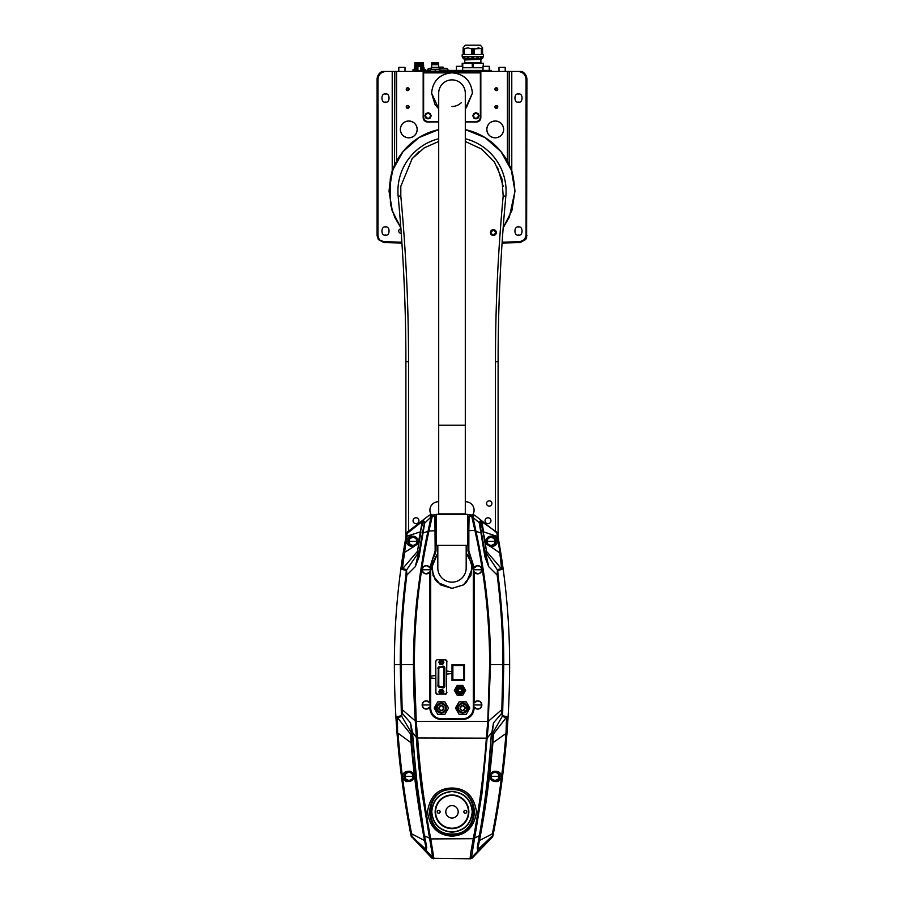 <?xml version="1.0" encoding="UTF-8"?>
<svg xmlns="http://www.w3.org/2000/svg" width="904" height="904" viewBox="0 0 904 904"><rect width="100%" height="100%" fill="white"/><g stroke="black" fill="none" stroke-linecap="round" stroke-linejoin="round"><path stroke-width="1.36" d="M385.918 71.461C381.07 71.936 378.414 74.591 377.94 79.439L377.94 235.503L379.013 238.984L378.301 239.481L383.985 241.707L383.985 242.588L378.301 239.481L377.081 235.503L377.081 79.439C377.16 75.891 378.832 73.235 382.076 71.461L521.924 71.461C525.167 73.235 526.84 75.891 526.919 79.439L526.614 237.582L525.699 239.481L520.015 242.588L502.082 243.063M439.141 68.354L446.237 68.354A1.774 1.774 63.5 0 1 448.011 70.128L440.033 70.128M431.163 68.354L429.389 68.354A1.774 1.774 -116.5 0 0 427.615 70.128L427.615 71.461M478.51 58.037L476.928 58.059L478.465 58.059L476.928 58.059L478.465 58.059L476.928 58.059L476.928 56.726M467.956 58.059L468.747 58.059L467.21 58.059L468.747 58.059L467.21 58.059L468.735 58.059L468.747 56.726M467.198 58.059L468.543 57.811L468.34 56.726M466.407 45.2L469.063 45.2L465.3 45.2L463.085 47.855M518.5 102.05C513.766 103.463 513.766 92.649 518.5 94.061C523.235 92.649 523.235 103.463 518.5 102.05M518.5 235.04C513.766 236.464 513.766 225.65 518.5 227.062C523.235 225.65 523.235 236.464 518.5 235.04M385.499 235.04C380.765 236.464 380.765 225.65 385.499 227.062C390.234 225.65 390.234 236.464 385.499 235.04M385.499 102.05C380.765 103.463 380.765 92.649 385.499 94.061C390.234 92.649 390.234 103.463 385.499 102.05M406.235 89.191L407.67 90.626A1.435 1.435 0 0 1 406.235 89.191A1.435 1.435 0 0 1 407.67 87.756L406.337 88.637M406.235 106.921L407.67 108.356A1.435 1.435 0 0 1 406.235 106.921A1.435 1.435 0 0 1 407.67 105.485L406.337 106.367M495.008 88.637L496.33 90.626A1.435 1.435 0 0 1 494.895 89.191A1.435 1.435 0 0 1 496.33 87.756L494.996 89.722M495.008 106.367L496.33 108.356A1.435 1.435 0 0 1 494.895 106.921A1.435 1.435 0 0 1 496.33 105.485L494.996 107.452M408.777 121A8.418 8.418 0 0 1 417.196 129.419A8.418 8.418 0 0 1 408.777 137.837A8.418 8.418 0 0 1 400.348 129.419A8.418 8.418 0 0 1 408.777 121C413.885 121.498 416.699 124.3 417.196 129.419C416.699 134.538 413.885 137.34 408.777 137.837C403.659 137.34 400.845 134.538 400.348 129.419C400.845 124.3 403.659 121.498 408.777 121M495.222 121A8.418 8.418 0 0 1 503.652 129.419A8.418 8.418 0 0 1 495.222 137.837A8.418 8.418 0 0 1 486.804 129.419A8.418 8.418 0 0 1 495.222 121C500.341 121.498 503.155 124.3 503.652 129.419C503.155 134.538 500.341 137.34 495.222 137.837C490.115 137.34 487.301 134.538 486.804 129.419C487.301 124.3 490.115 121.498 495.222 121M440.033 71.461L430.281 71.461M448.011 71.461L448.011 70.128M405.003 71.461L405.003 67.382L398.8 67.382L398.8 71.461M505.2 71.461L505.2 67.382L498.997 67.382L498.997 71.461M492.68 235.096L490.714 232.531L490.906 233.514M491.041 233.797L491.493 234.418M490.714 232.52L493.381 229.876L496.036 232.531L493.381 235.198M492.115 230.192L491.493 230.656M434.96 104.378L431.603 93.18C432.632 81.733 438.802 74.964 450.102 72.874L453.898 72.874C465.198 74.964 471.368 81.733 472.396 93.18L465.3 108.638L466.419 107.599M437.638 107.655L438.7 108.638L431.603 93.18C432.813 80.795 439.615 73.992 452 72.783C464.385 73.992 471.187 80.795 472.396 93.18L466.475 107.553M483.47 66.32L483.47 63.303L482.905 67.732L473.402 67.732L473.402 63.303L472.261 63.303L472.261 67.732L462.769 67.732L462.769 63.303L462.193 63.303L462.193 66.32M462.645 70.388L462.645 66.32L456.43 66.32L456.43 70.388M489.245 70.388L489.245 66.32L483.03 66.32L483.03 70.388M414.8 66.32L414.314 67.789L415.727 67.789M489.685 70.388L489.245 66.32M425.863 117.983L424.959 115.791L425.852 113.61L428.055 112.684L430.236 113.588M430.259 113.599L431.163 115.791L428.055 118.887L425.874 117.995M428.055 112.684L431.163 115.791L430.27 117.972L428.055 118.887L424.959 115.791L428.055 112.684M478.137 113.599L479.041 115.791L475.945 118.887L473.764 117.995L472.837 115.791L473.73 113.61L475.945 112.684L478.126 113.588M475.945 112.684L479.041 115.791L478.148 117.972L475.945 118.887L472.837 115.791L475.945 112.684M424.066 69.687L424.066 67.789L422.665 67.789M414.314 69.687L414.314 67.789M439.141 69.687L439.141 67.789L431.163 67.789L439.141 67.789M431.163 69.687L431.163 67.789M443.129 68.354L443.129 67.111L438.655 67.111M423.66 67.382L422.665 67.382M423.58 67.382L423.58 64.715L414.8 64.715L414.8 67.382M431.649 67.382L438.655 67.382L438.655 64.715L431.649 64.715L431.649 67.382M480.77 59.257L464.769 59.958L464.769 62.862L480.905 62.862L480.905 59.291L477.052 59.506M479.007 59.144L479.99 59.189L479.007 59.144M422.213 64.715L422.213 63.924L423.49 63.924L414.891 63.924L414.891 62.591L423.49 62.591L423.49 63.924M416.179 64.715L416.179 63.924M437.276 64.715L437.276 63.924M433.027 64.715L433.027 63.924M480.725 59.155L480.047 59.099M481.391 58.5L468.362 59.506M481.03 56.726L481.888 56.726L480.815 58.059L481.708 58.059L480.804 58.059L481.696 58.059L480.804 58.059L480.804 56.726M464.871 56.726L464.871 58.059L463.763 57.811L463.888 56.726M481.47 58.523L464.102 59.641M481.572 58.624L477.052 59.427M482.657 58.037L482.928 56.726L482.589 58.5L463.085 58.5L462.746 56.726L462.803 57.811M482.566 58.059L482.544 56.726L483.47 56.726L462.193 56.726L462.193 54.511L483.47 54.511L483.47 56.726M473.47 56.726L473.719 58.059L471.944 58.059L473.719 58.059M472.837 56.726L471.944 58.037L471.944 56.726L471.944 58.059M463.119 56.726L462.837 57.811M438.564 63.924L431.739 63.924L431.739 62.591L438.564 62.591L438.564 63.924L437.931 63.924M476.6 45.2L478.691 45.2M469.063 45.2L480.374 45.2L479.267 45.2L480.374 45.2L482.589 47.855L482.182 48.692M479.097 48.014L478.013 47.867L479.097 48.014M464.306 54.511L464.306 48.872L464.351 54.511M482.239 48.872L482.239 54.511L481.685 48.454L474.103 48.884L474.103 54.511M463.876 54.511L463.989 48.466L463.436 54.511M468.622 59.743L464.905 59.924M401.263 233.718L401.014 233.718C397.862 231.944 397.862 230.17 401.014 228.396M503.031 229.661L502.805 232.769M383.985 242.588L401.918 243.063M480.838 71.461L480.838 117.576L480.374 71.461M423.626 71.461L423.162 117.576L423.162 71.461M502.138 242.17L520.015 241.707L524.614 239.481L526.06 235.503L526.06 79.439C525.586 74.591 522.93 71.936 518.082 71.461M408.992 89.745L407.67 87.756A1.435 1.435 0 0 1 409.105 89.191A1.435 1.435 0 0 1 407.67 90.626L409.003 88.66M408.992 107.474L407.67 105.485A1.435 1.435 0 0 1 409.105 106.921A1.435 1.435 0 0 1 407.67 108.356L409.003 106.389M496.33 87.756A1.435 1.435 0 0 1 497.765 89.191A1.435 1.435 0 0 1 496.33 90.626L497.765 89.191L496.33 87.756M496.33 105.485A1.435 1.435 0 0 1 497.765 106.921A1.435 1.435 0 0 1 496.33 108.356L497.765 106.921L496.33 105.485M480.838 117.576A4.43 4.43 0 0 1 476.397 122.017L465.3 122.017L476.397 122.017M427.603 122.017L438.7 122.017L427.603 122.017A4.43 4.43 0 0 1 423.162 117.576M395.172 164.076L394.811 164.076A3.548 3.548 0 0 1 394.506 165.522L396.585 161.285A62.952 62.952 0 0 1 438.7 129.622L418.97 137.566L403.014 151.623L392.641 170.189L389.048 191.151L392.392 211.389L400.834 227.819L392.065 210.417L389.048 191.151C390.336 176.992 392.155 168.449 394.506 165.522L394.811 164.539M509.347 217.118L514.952 191.151L511.359 170.189L500.986 151.623L485.03 137.566L465.3 129.622A62.952 62.952 0 0 1 507.415 161.285L507.89 162.189M509.325 217.163L503.166 227.819L511.935 210.417L514.952 191.151C513.698 177.094 511.879 168.551 509.494 165.522A3.548 3.548 0 0 1 509.189 164.076L509.189 71.461L509.189 164.076L508.172 162.731M524.614 239.481L525.699 239.481M393.861 167.014L394.811 164.076A3.548 3.548 0 0 1 394.506 165.522L394.811 71.461M396.551 161.341L396.585 71.461M413.603 70.749L413.603 71.461L413.603 70.749L424.778 70.749L424.778 71.461M477.64 121.215L475.945 121.554C478.634 121.294 480.114 119.814 480.374 117.124L480.058 118.774M480.035 118.819L479.109 120.221M479.075 120.255L477.685 121.192M423.965 118.819L423.626 117.124C423.886 119.814 425.366 121.294 428.055 121.554L426.405 121.238M426.36 121.215L424.959 120.288M424.925 120.255L423.987 118.865M413.603 71.292L412.992 71.461M425.4 71.461L424.778 71.292M488.793 71.461L488.793 70.388L491.46 70.388L491.46 71.461M454.215 71.461L454.215 70.388L448.011 70.388M456.882 71.461L456.882 70.388L454.215 70.388M488.793 70.388L456.882 70.388M427.615 70.388L425.4 70.388M420.733 65.337L420.575 66.229L422.665 66.229A0.881 0.881 0 0 0 421.772 65.337L417.343 65.337L421.772 65.337A0.881 0.881 0 0 1 422.665 66.229L422.665 70.749M420.575 66.489L417.196 66.229L417.343 65.337L416.608 65.337A0.881 0.881 0 0 0 415.727 66.229L415.727 70.749M420.473 70.749L420.473 66.489L417.919 66.489L417.919 70.749M416.631 70.749L416.631 66.489L417.919 66.489M420.473 66.489L421.75 66.489L421.75 70.749M494.646 234.87L495.256 234.418M496.036 232.531L495.855 231.56M495.72 231.266L495.256 230.656M494.081 229.966L493.381 229.876M450.102 72.874L423.626 72.874L423.626 117.124M428.055 121.554L438.7 121.554M465.3 121.554L475.945 121.554M480.374 117.124L480.374 72.874L453.898 72.874M415.727 69.687L412.992 69.687L412.992 71.201M425.4 71.201L425.4 69.687L422.665 69.687M435.152 71.258L435.152 69.687L430.281 69.687L430.281 71.258M440.033 71.258L440.033 69.687L435.152 69.687M437.581 107.599L435.027 104.48M472.261 63.303L462.769 63.303M482.905 63.303L473.402 63.303M415.727 67.382L414.721 67.382M464.102 59.291L477.956 58.5M480.905 59.291L464.769 59.958M465.684 59.856L464.95 59.822M464.735 59.89L481.572 58.975M479.99 58.5L468.091 58.997C461.921 59.178 463.503 59.359 472.837 59.54M466.656 59.811L465.628 59.766L466.656 59.811M465.684 59.076L468.622 58.986M477.312 58.76L481.425 58.568M472.837 59.393L465.809 58.952L480.047 58.5M463.786 56.726L464.419 56.726L463.752 57.133M478.431 56.726L478.544 57.811L476.984 58.037L477.323 56.726L478.431 56.726L476.984 56.726L476.928 58.059L478.465 58.059M481.708 58.059L481.086 57.811M468.69 56.726L468.735 58.059M481.888 56.726L481.911 57.811L481.888 56.726M464.419 56.726L464.577 57.811M463.085 48.884L463.164 54.511M466.181 48.115L464.453 48.827L466.181 48.115M482.589 48.884L482.589 54.511M471.572 54.511L471.572 48.884L467.956 47.855L464.351 48.884M464.441 48.5L463.876 48.861M471.572 48.884L472.329 48.85L472.329 54.511M472.769 54.511L472.329 48.85M472.769 48.466L472.894 54.511M473.651 54.511L473.651 48.477L472.894 48.466M481.323 54.511L481.369 48.839M481.798 48.861L481.798 54.511L481.29 48.658M491.9 503.483A2.655 2.655 0 0 1 489.245 506.138A2.655 2.655 0 0 1 486.578 503.483A2.655 2.655 0 0 1 489.245 500.816A2.655 2.655 0 0 1 491.9 503.483M496.307 232.531A2.927 2.927 0 0 1 493.381 235.458A2.927 2.927 0 0 1 490.454 232.531A2.927 2.927 0 0 1 493.381 229.605A2.927 2.927 0 0 1 496.307 232.531M465.3 501.754A8.418 8.418 0 0 1 472.713 514.783M431.287 514.783A8.418 8.418 0 0 1 438.7 501.754M418.947 520.727A2.949 2.949 0 0 1 415.998 523.676A2.949 2.949 0 0 1 413.049 520.727A2.949 2.949 0 0 1 415.998 517.777A2.949 2.949 0 0 1 418.947 520.727M490.951 520.727A2.949 2.949 0 0 1 488.002 523.676A2.949 2.949 0 0 1 485.052 520.727A2.949 2.949 0 0 1 488.002 517.777A2.949 2.949 0 0 1 490.951 520.727M438.7 141.476L424.202 147.883L412.145 158.652L400.8 186.337L400.811 196.1M503.189 196.1L501.969 178.992L494.533 162.257L481.448 148.99L465.3 141.476M495.448 531.145L495.448 361.747L498.104 361.747L498.104 537.281M405.896 537.281L405.896 361.747L408.551 361.747L408.551 531.145M398.155 196.202A1773.298 1773.298 0 0 1 405.896 361.747A1773.298 1773.298 0 0 0 398.155 196.202A54.082 54.082 0 0 1 438.7 138.73A54.082 54.082 0 0 0 398.155 196.202L400.8 195.953C405.964 251.097 408.551 306.366 408.551 361.747L408.551 361.6M506.082 191.151A54.082 54.082 0 0 1 505.844 196.202A1773.298 1773.298 0 0 0 498.104 361.747A1773.298 1773.298 0 0 1 505.844 196.202A54.082 54.082 0 0 0 465.3 138.73A54.082 54.082 0 0 1 506.082 191.151M488.239 721.403L490.533 664.621L502.906 664.621L501.776 712.601L502.387 716.499L506.545 717.629L506.014 733.155C503.404 766.874 498.884 800.334 492.454 833.533L492.431 837.014L472.035 858.258L471.379 857.839L481.9 793.983L488.68 721.437M480.657 566.808L481.877 569.735C481.629 572.288 480.239 573.678 477.707 573.916L474.171 571.938L474.171 702.781L477.707 700.803L480.623 701.99L481.877 704.95C481.629 707.493 480.239 708.883 477.707 709.131L474.171 707.154L474.171 708.069C473.481 715.075 469.639 718.917 462.645 719.595L441.355 719.595C434.361 718.917 430.519 715.075 429.829 708.069L429.829 707.154L426.292 709.131L423.377 707.945M480.657 707.911L477.707 709.131C475.176 708.883 473.798 707.493 473.549 704.962C473.798 702.431 475.176 701.052 477.707 700.803C480.239 701.052 481.629 702.431 481.877 704.962L480.691 707.877M474.171 567.983L477.707 565.588L480.623 566.774M480.657 572.695L477.707 573.916C475.176 573.678 473.798 572.288 473.549 569.757C473.798 567.226 475.176 565.836 477.707 565.588C480.239 565.836 481.629 567.226 481.877 569.757L480.691 572.661M423.343 566.808L426.292 565.588C428.824 565.836 430.202 567.226 430.451 569.757C430.202 572.288 428.824 573.678 426.292 573.916L423.377 572.729M423.343 702.024L426.292 700.803L429.829 702.781L429.829 571.938L426.292 573.916C423.761 573.678 422.371 572.288 422.123 569.757L423.309 566.842M423.343 572.695L422.123 569.769C422.371 567.226 423.761 565.836 426.292 565.588L430.711 567.983A21.289 21.289 -63.6 0 1 434.474 555.903L433.75 555.406L435.152 550.875L434.914 516.455L432.259 516.455L429.038 530.637L428.112 530.874C424.349 546.502 420.744 568.221 417.286 596.019C414.846 616.969 413.569 639.829 413.467 664.621L401.093 664.621C401.093 634.642 403.014 604.799 406.845 575.08L406.551 569.644L402.382 568.526L407.32 532.106L429.355 515.144L431.072 516.918L428.191 530.399M430.451 704.962L422.123 704.962C422.371 702.431 423.761 701.052 426.292 700.803C428.824 701.052 430.202 702.431 430.451 704.962C430.202 707.493 428.824 708.883 426.292 709.131C423.761 708.883 422.371 707.493 422.123 704.962L423.309 702.058M489.844 545.926L491.008 546.061C494.318 545.191 495.855 543.632 495.618 541.383C496.217 539.439 494.68 537.891 491.008 536.727C487.618 537.564 486.036 539.112 486.284 541.383L487.166 544.118L499.81 552.977L501.618 568.526L497.449 569.644L497.155 575.08C500.986 604.799 502.906 634.642 502.906 664.621L503.777 664.621L502.601 715.742L506.907 716.669L506.409 733.189C503.81 766.795 499.279 800.266 492.804 833.601L492.431 837.002M490.273 776.344C490.002 778.581 491.573 780.129 495.008 780.999C498.793 779.632 500.33 778.084 499.607 776.344C499.889 774.14 498.353 772.581 495.008 771.666C491.109 772.999 489.539 774.558 490.273 776.344L490.081 776.423C489.606 774.999 490.68 773.315 493.29 771.383C498.556 770.875 501.189 772.558 501.189 776.434C501.618 778.028 500.5 779.723 497.844 781.519C492.646 781.904 490.058 780.208 490.081 776.423M408.992 780.999C405.184 779.621 403.659 778.061 404.393 776.344C404.122 774.14 405.659 772.581 408.992 771.666C412.913 773.022 414.484 774.581 413.727 776.344C413.998 778.57 412.427 780.118 408.992 780.999M406.653 536.275L420.405 531.846L418.123 543.654L413.693 546.66L414.156 545.926L412.992 546.061C409.681 545.18 408.145 543.62 408.382 541.383C407.76 539.462 409.297 537.903 412.992 536.727C416.36 537.552 417.93 539.1 417.716 541.383L416.868 544.502L417.919 541.247C417.851 537.417 415.252 535.733 410.133 536.185C407.602 537.767 406.495 539.451 406.823 541.259C406.653 544.592 408.947 546.4 413.693 546.66L403.794 552.909L407.32 532.106M457.266 711.177L456.43 708.069L457.266 704.962M435.988 711.177L435.152 708.069L435.988 704.962M463.198 585.024L452 588.368L463.402 584.888L470.905 575.633L471.956 563.757L466.362 553.508M466.419 553.564L468.973 556.672M469.04 556.785L472.396 567.893M472.396 567.983L466.475 582.346M466.419 582.402L463.3 584.956M486.521 540.456L486.42 541.383M490.51 775.417L490.42 776.344M404.506 775.417L404.404 776.344M452 789.644C480.6 788.265 480.6 835.341 452 833.974C423.4 835.341 423.4 788.265 452 789.644M452 836.177L452 834.708C480.815 835.341 482.51 789.734 452 789.305L452 788.017C465.876 788.254 474.024 796.108 476.453 811.577C474.498 827.013 466.34 835.206 452 836.177C437.66 835.206 429.502 827.013 427.547 811.589C429.965 796.119 438.112 788.265 452 788.017M444.192 687.526L442.745 687.91L438.327 686.735M493.957 538.434L495.177 541.36C494.929 543.914 493.539 545.304 491.008 545.553L488.103 544.355M488.07 544.332L486.849 541.406L488.036 538.468L491.008 537.213L493.923 538.4M495.177 541.383L493.991 544.298L491.008 545.553C488.476 545.304 487.098 543.914 486.849 541.383C487.098 538.852 488.476 537.462 491.008 537.213C493.539 537.462 494.929 538.852 495.177 541.383L486.849 541.383M492.058 773.395L495.008 772.174C497.539 772.423 498.918 773.813 499.166 776.344C498.918 778.875 497.539 780.265 495.008 780.514L492.092 779.316M492.058 779.293L490.838 776.366C491.087 773.813 492.477 772.423 495.008 772.174L497.912 773.361L499.166 776.321M497.946 779.293L495.008 780.514C492.477 780.265 491.087 778.875 490.838 776.344L499.166 776.344L497.98 779.259M406.054 773.395L408.992 772.174C411.523 772.423 412.913 773.813 413.162 776.344C412.913 778.875 411.523 780.265 408.992 780.514L406.088 779.316L404.834 776.366L406.02 773.428M411.941 779.293L408.992 780.514C406.461 780.265 405.082 778.875 404.834 776.344C405.082 773.813 406.461 772.423 408.992 772.174L411.908 773.361M411.941 773.395L413.162 776.321M404.834 776.344L413.162 776.344L411.975 779.259M415.93 538.434L417.151 541.36C416.902 543.914 415.524 545.304 412.992 545.553L410.077 544.355M410.043 544.332L408.823 541.406L410.009 538.468L412.992 537.213L415.896 538.4M417.151 541.383L415.964 544.298L412.992 545.553C410.461 545.304 409.071 543.914 408.823 541.383C409.071 538.852 410.461 537.462 412.992 537.213C415.524 537.462 416.902 538.852 417.151 541.383L408.823 541.383M458.509 686.622L462.712 687.424M463.323 688.159L463.662 688.791M463.684 688.871L463.334 692.498M462.159 693.673L461.526 694.012M461.447 694.046L459.978 694.328A3.989 3.989 0 0 1 455.989 690.34L457.074 687.605M455.989 690.34A3.989 3.989 0 0 1 459.978 686.351A3.989 3.989 0 0 1 463.967 690.34A3.989 3.989 0 0 1 459.978 694.328L457.819 693.684M462.645 703.199A4.882 4.882 0 0 1 467.515 708.069A4.882 4.882 0 0 1 462.645 712.951A4.882 4.882 0 0 1 457.763 708.069A4.882 4.882 0 0 1 462.645 703.199L463.436 703.255M463.492 703.267L465.289 703.979M465.311 703.99L466.001 704.532M466.091 704.623L466.622 705.256M466.724 705.402L467.131 706.182M467.176 706.273L467.458 708.849M467.436 708.928L466.17 711.437M466.091 711.516L465.447 712.058M465.311 712.149L464.532 712.567M464.43 712.601L463.616 712.849M463.526 712.861L462.814 712.94M441.355 703.199A4.882 4.882 0 0 1 446.237 708.069A4.882 4.882 0 0 1 441.355 712.951A4.882 4.882 0 0 1 436.485 708.069A4.882 4.882 0 0 1 441.355 703.199L442.146 703.255M442.214 703.267L444.723 704.532M444.813 704.623L445.344 705.256M445.446 705.402L445.853 706.182M445.898 706.273L446.169 708.849M446.158 708.928L444.892 711.437M444.813 711.516L444.169 712.058M444.033 712.149L443.254 712.567M443.152 712.601L442.338 712.849M442.248 712.861L441.536 712.94M452 791.565C439.785 792.853 433.039 799.599 431.762 811.803C433.039 824.019 439.785 830.765 452 832.042C464.215 830.765 470.961 824.019 472.238 811.803C470.961 799.599 464.215 792.853 452 791.565M452 791.418C439.615 792.627 432.813 799.418 431.603 811.803C432.813 824.199 439.615 830.991 452 832.2C464.385 830.991 471.187 824.199 472.396 811.803C471.187 799.418 464.385 792.627 452 791.418M440.033 662.27L441.355 663.604L440.033 662.27L441.355 660.948L440.124 662.768M441.005 663.559L442.689 662.27L441.355 663.604M440.033 691.797L441.355 693.131L440.033 691.797L441.355 690.475L440.124 692.294M441.005 693.085L442.689 691.797L441.355 693.131M444.824 686.17A1.774 1.774 0 0 1 443.05 687.944A1.774 1.774 0 0 0 444.824 686.17L443.05 687.051L443.943 686.17L443.05 687.051L443.943 686.17L443.943 667.909L442.903 667.039L443.943 667.909L442.903 667.039L439.513 667.638L442.903 667.039L444.824 667.909L444.824 686.17L444.203 687.515M459.978 693.922L456.396 690.34L459.978 686.757L463.56 690.34L459.978 693.922M467.108 708.069C466.848 710.781 465.357 712.273 462.645 712.544C459.921 712.273 458.441 710.781 458.17 708.069C458.441 705.357 459.921 703.866 462.645 703.606C465.357 703.866 466.848 705.357 467.108 708.069M445.83 708.069C445.559 710.781 444.079 712.273 441.355 712.544C438.643 712.273 437.152 710.781 436.892 708.069C437.152 705.357 438.643 703.866 441.355 703.606C444.079 703.866 445.559 705.357 445.83 708.069M445.898 812.933L445.796 811.803A6.204 6.204 0 0 1 452 805.6A6.204 6.204 0 0 1 458.204 811.803A6.204 6.204 0 0 1 452 818.018A6.204 6.204 0 0 1 445.796 811.803M458.678 687.085L462.419 687.831M462.452 687.865L462.486 692.78M462.452 692.814L461.345 693.56M461.277 693.594L457.537 692.848M459.978 686.837C464.498 689.164 464.498 691.504 459.978 693.843C455.458 691.504 455.458 689.164 459.978 686.837M461.006 704.001L462.645 703.685L465.707 704.939L466.69 706.363M466.713 706.442L467.029 708.069C466.769 710.736 465.3 712.194 462.645 712.454L459.571 711.211M458.565 709.696L458.249 708.069C458.509 705.402 459.978 703.945 462.645 703.685C465.3 703.945 466.769 705.402 467.029 708.069L465.775 711.143M465.741 711.177L464.328 712.126M464.272 712.149L462.645 712.454C459.978 712.194 458.509 710.736 458.249 708.069L459.503 704.996M439.728 704.001L441.355 703.685L444.429 704.939M444.463 704.962L445.401 706.363M445.435 706.442L445.751 708.069C445.491 710.736 444.022 712.194 441.355 712.454L438.293 711.211M437.287 709.696L436.971 708.069C437.231 705.402 438.7 703.945 441.355 703.685C444.022 703.945 445.491 705.402 445.751 708.069L444.497 711.143L443.05 712.126M442.994 712.149L441.355 712.454C438.7 712.194 437.231 710.736 436.971 708.069L438.225 704.996M459.978 686.927C464.385 689.198 464.385 691.47 459.978 693.752C455.571 691.47 455.571 689.198 459.978 686.927M462.645 703.775C465.255 704.024 466.69 705.459 466.939 708.069C466.69 710.68 465.255 712.115 462.645 712.375C460.023 712.115 458.599 710.68 458.339 708.069C458.599 705.459 460.023 704.024 462.645 703.775M441.355 703.775C443.977 704.024 445.401 705.459 445.661 708.069C445.401 710.68 443.977 712.115 441.355 712.375C438.745 712.115 437.31 710.68 437.061 708.069C437.31 705.459 438.745 704.024 441.355 703.775M459.978 688.565C462.272 689.741 462.272 690.927 459.978 692.114C457.695 690.927 457.695 689.741 459.978 688.565L459.322 688.69M461.944 710.634L459.978 708.069L460.17 709.052M460.305 709.335L460.757 709.956M459.978 708.069L462.645 705.414L465.3 708.069L462.645 710.725M461.368 705.73L460.757 706.193M440.666 710.634L438.7 708.069L438.892 709.052M439.016 709.335L439.48 709.956M438.7 708.069L441.355 705.414L444.022 708.069L441.355 710.725M440.09 705.73L439.48 706.193M467.515 514.783L474.645 515.144L497.347 533.179A709.154 709.154 0 0 1 509.63 664.621A886.643 886.643 0 0 1 492.883 836.121M431.965 858.258L411.117 836.121A886.643 886.643 0 0 1 394.37 664.621A709.154 709.154 0 0 1 406.653 533.179M429.355 515.144L436.485 514.783M473.56 514.783L471.741 516.455L472.928 516.918L475.888 530.874C485.64 574.921 490.522 619.511 490.533 664.621L489.64 664.621C489.629 619.568 484.77 575.046 475.063 531.066L471.741 516.455L479.21 522.614L480.397 520.727L496.68 532.106M497.347 533.179L502.025 569.43L497.731 570.39L498.036 574.967C501.969 606.471 503.878 636.348 503.777 664.621L509.63 664.621M411.117 836.121L411.196 833.601C404.743 800.39 400.212 766.92 397.59 733.189L397.093 716.669L401.399 715.742L400.223 664.621C400.201 635.026 402.111 605.149 405.964 574.967L406.269 570.39L401.975 569.43L403.794 552.909M405.964 574.967L406.845 575.08L415.298 566.65L419.083 556.807L424.79 522.614L423.603 520.727L422.191 521.574L407.071 533.507M435.536 516.557L436.485 516.557M467.515 516.557L468.464 516.557M467.967 530.637L468.848 530.637L468.848 550.875L467.967 550.875L468.204 516.817L470.769 514.783L469.086 516.455L468.848 530.637L475.809 530.399M434.123 515.133L435.796 516.805L434.123 515.133M474.645 515.144L472.928 516.918M502.025 569.43L487.007 551.903L485.64 552.762L488.702 566.65L484.917 556.807L479.21 522.614L479.753 523.552L481.809 521.574L483.595 531.846L496.951 536.354L500.206 552.909M496.929 533.507L497.347 536.275M492.465 835.793L477.617 849.839L479.436 840.539L477.617 849.839L477.21 847.997L479.312 835.906C485.267 801.882 489.313 767.541 491.448 732.873L487.685 737.427L486.397 737.574L487.798 720.917L489.64 664.621M506.409 733.189L492.929 742.749C489.945 777.18 485.448 809.781 479.436 840.539L492.804 833.601M506.907 716.669L493.358 734.15L492.929 742.749L492.352 742.704L492.793 735.596L491.889 734.568L491.934 732.376L493.46 722.929L492.307 733.325L493.358 734.15L492.793 735.596M474.611 838.844L473.244 838.935L470.701 853.037L470.103 858.382L472.035 858.258M397.093 716.669L397.455 717.629L401.613 716.499L402.223 712.601L401.093 664.621L394.37 664.621M397.59 733.189L397.455 717.629L410.642 734.15L411.071 742.749L397.986 733.155C400.596 766.874 405.116 800.334 411.546 833.533L411.998 836.675L426.383 849.839L424.564 840.539L411.196 833.601M411.569 837.014L411.546 835.771M401.975 569.43L416.993 551.903L418.36 552.762L406.269 570.39M420.959 531.959L417.603 550.615L418.834 551.655L418.179 556.672L424.247 523.552L422.959 521.744L420.405 531.846L422.191 521.574L423.603 520.727M435.897 518.195L436.485 518.195M467.515 518.195L468.102 518.195M480.397 520.727L485.877 543.654L490.307 546.66C494.929 546.491 497.223 544.694 497.177 541.259C497.369 539.338 496.319 537.677 494.059 536.264C489.03 535.53 486.375 537.191 486.081 541.247L487.166 544.118M498.036 574.967L497.155 575.08L488.702 566.65L485.821 556.672L485.165 551.655L486.397 550.615L483.041 531.959M497.731 570.39L485.165 551.655M486.397 550.615L485.335 543.756M502.601 715.742L491.889 734.568M502.5 712.42L493.46 722.929L491.968 731.946M470.747 858.8L431.976 858.258L432.609 857.839L431.954 852.483L421.761 791.418C419.648 776.547 416.936 748.173 416.36 737.992L415.298 720.974C414.134 703.9 413.523 685.119 413.467 664.621L414.36 664.621L416.236 721.358L487.764 721.358M401.5 712.42L410.54 722.929L412.518 732.376L416.315 737.427L417.603 737.574L416.236 721.358L415.32 721.437M401.399 715.742L411.693 733.325L410.54 722.929L412.066 732.376L412.111 734.568L411.207 735.596L411.648 742.704C414.473 776.005 418.947 808.583 425.072 840.437L424.564 840.539C418.349 808.3 413.851 775.7 411.071 742.749L411.648 742.704M412.111 734.568L411.693 733.325L410.642 734.15L411.207 735.596M402.811 776.434C402.348 777.994 403.478 779.7 406.19 781.531C411.433 781.836 413.998 780.129 413.919 776.423C414.405 774.864 413.264 773.146 410.518 771.293C405.297 770.999 402.732 772.717 402.811 776.434L404.393 776.344M418.665 543.756L417.603 550.615M419.083 556.807L418.179 556.672L415.298 566.65L418.834 551.655M423.343 707.911L422.123 704.984M422.496 533.157L428.937 531.066C419.23 575.046 414.371 619.568 414.36 664.621M470.261 555.406L469.526 555.903L467.967 550.875L468.848 550.875L474.159 567.576M434.914 516.455L435.796 516.817L436.033 550.875L434.474 555.903M479.753 523.552L485.821 556.672L484.917 556.807M478.928 840.437C485.052 808.605 489.527 776.027 492.352 742.704M412.552 732.873L416.767 784.31L424.315 835.511L417.185 784.627L412.032 731.946M425.072 840.437L424.315 835.511M417.603 737.574L417.648 738.172C420.032 771.892 424.383 805.396 430.711 838.709L424.688 835.906L426.79 847.997M416.834 544.118L414.156 545.926M469.526 555.903A21.289 21.289 63.6 0 1 473.289 567.983L473.289 708.069A10.645 10.645 -66.7 0 1 462.645 718.714L441.355 718.714A10.645 10.645 66.7 0 1 430.711 708.069L430.711 567.983M416.36 737.992L486.352 738.172L486.397 737.574M436.892 659.83L435.773 661.479L436.282 660.236M436.293 660.225L436.869 659.841M437.547 659.705L445.83 659.83M445.853 659.841L446.802 660.779M446.813 660.801L446.44 693.843M446.949 671.096L452 671.717M452 673.491L446.949 674.113M446.429 693.854L436.892 694.249M436.869 694.238L435.92 693.289M435.909 693.278L435.773 661.479M435.773 678.542L430.711 677.921M430.711 676.147L435.773 675.525M468.012 704.962L468.012 711.177M437.581 553.564L432.044 563.757L433.095 575.633L440.598 584.888L452 588.368L437.638 582.447M437.581 582.402L435.027 579.283M434.96 579.17L431.603 568.062M431.603 567.972L437.525 553.61M491.448 732.873L487.369 783.158L484.069 808.244L477.21 847.997M487.64 737.992L486.352 738.172C483.968 771.892 479.617 805.396 473.289 838.709L430.756 838.935L433.897 858.382L470.114 858.382M437.547 694.374L435.773 692.6M446.949 692.6L445.175 694.374M452 664.621L452 680.588L464.419 680.588L464.419 664.621L452 664.621M445.175 659.705L446.949 661.479M452 789.305C421.49 789.712 423.185 835.33 452 834.708M437.999 686.159L438.282 667.389M438.304 667.367L443.491 666.191M443.514 666.191L444.824 667.909A1.774 1.774 0 0 0 442.745 666.158A1.774 1.774 0 0 1 444.824 667.909M457.164 685.458L454.35 690.34L457.164 695.21L462.791 695.21L465.605 690.34L462.791 685.458L457.164 685.458M466.227 701.866L459.051 701.866L455.469 708.069L459.051 714.273L466.227 714.273L469.809 708.069L466.227 701.866M444.949 701.866L437.773 701.866L434.191 708.069L437.773 714.273L444.949 714.273L448.531 708.069L444.949 701.866M490.838 776.344L492.025 773.428M443.921 662.27L442.644 664.496L440.078 664.496L438.802 662.27L440.078 660.056L442.644 660.056L443.921 662.27M443.921 691.797L442.644 694.012L440.078 694.012L438.802 691.797L440.078 689.582L442.644 689.582L443.921 691.797M452.881 665.514L452.881 679.695L463.526 679.695L463.526 665.514L452.881 665.514M456.644 692.52L456.305 691.876M456.271 691.809L455.989 690.362M457.797 686.995L458.441 686.656M462.645 712.951L461.854 712.883M461.786 712.872L459.989 712.16M459.966 712.149L459.277 711.606M459.187 711.516L458.656 710.883M458.554 710.736L458.147 709.956M458.102 709.866L457.831 707.29M457.842 707.222L459.108 704.713M459.187 704.623L459.831 704.092M459.966 703.99L460.746 703.572M460.848 703.538L461.661 703.289M461.752 703.278L462.464 703.199M441.355 712.951L440.564 712.883M440.508 712.872L438.711 712.16M438.689 712.149L437.999 711.606M437.909 711.516L437.378 710.883M437.276 710.736L436.869 709.956M436.824 709.866L436.542 707.29M436.564 707.222L437.83 704.713M437.909 704.623L438.553 704.092M438.689 703.99L439.468 703.572M439.57 703.538L440.384 703.289M440.474 703.278L441.186 703.199M442.689 662.27L441.355 660.948L442.598 661.784M442.689 691.797L441.355 690.475L442.598 691.311M437.898 668.508A1.774 1.774 0 0 1 439.355 666.756A1.774 1.774 0 0 0 437.898 668.508L439.513 667.638L438.779 668.508A0.881 0.881 0 0 1 439.513 667.638L438.779 668.508L438.779 685.571L439.513 686.441A0.881 0.881 0 0 1 438.779 685.571L439.513 686.441L443.05 687.051M439.355 687.311A1.774 1.774 0 0 1 437.898 685.571L439.513 686.441L439.355 687.311A1.774 1.774 0 0 1 437.898 685.571M442.745 687.91A1.774 1.774 0 0 0 443.05 687.944A1.774 1.774 0 0 1 442.745 687.91L442.903 687.04M458.102 810.673L458.204 811.803M457.503 692.814L457.469 687.899L458.622 687.108M459.537 711.177L458.599 709.776M459.537 704.962L460.95 704.024M438.259 711.177L437.31 709.776M438.259 704.962L439.672 704.024M459.978 692.114L460.633 691.989M463.91 710.408L464.52 709.956M465.3 708.069L465.108 707.086M464.984 706.804L464.52 706.193M463.334 705.504L462.645 705.414M442.632 710.408L443.242 709.956M444.022 708.069L443.83 707.086M443.694 706.804L443.242 706.193M442.056 705.504L441.355 705.414M468.848 811.803A16.848 16.848 0 0 1 452 828.652A16.848 16.848 0 0 1 435.152 811.803A16.848 16.848 0 0 1 452 794.966A16.848 16.848 0 0 1 468.848 811.803M468.408 811.803A16.408 16.408 0 0 1 452 828.211A16.408 16.408 0 0 1 435.592 811.803A16.408 16.408 0 0 1 452 795.407A16.408 16.408 0 0 1 468.408 811.803M437.265 811.803A1.435 1.435 0 0 1 438.7 810.368A1.435 1.435 0 0 1 440.135 811.803A1.435 1.435 0 0 1 438.7 813.25A1.435 1.435 0 0 1 437.265 811.803M463.865 811.803A1.435 1.435 0 0 1 465.3 810.368A1.435 1.435 0 0 1 466.735 811.803A1.435 1.435 0 0 1 465.3 813.25A1.435 1.435 0 0 1 463.865 811.803M437.818 545.372L437.818 567.983A14.181 14.181 0 0 0 452 582.165A14.181 14.181 0 0 0 466.181 567.983L466.181 545.372M436.485 545.372L467.515 545.372L467.515 514.342L436.485 514.342L436.485 545.372M438.7 425.23L438.7 513.89L465.3 513.89L465.3 93.214A13.3 13.3 0 0 0 452 79.88A13.3 13.3 0 0 0 438.7 93.214L438.7 425.23L465.3 425.23M452 106.48A13.3 13.3 0 0 0 461.39 102.593M430.281 70.128L427.615 70.128M473.651 57.811L472.024 57.811M383.985 241.707L401.862 242.17M392.223 171.421L392.223 71.461M511.777 71.461L511.777 171.421M507.415 161.285L507.415 71.461M526.06 79.439L526.919 79.439M526.06 235.503L526.919 235.503M526.614 237.582L525.789 237.323M520.015 241.707L520.015 242.588M377.94 235.503L377.081 235.503M377.94 79.439L377.081 79.439M509.494 165.522L509.189 164.076A3.548 3.548 0 0 0 509.494 165.522L509.189 164.076M415.377 71.461L415.377 70.749M423.004 71.461L423.004 70.749M415.727 66.229L417.196 66.489M480.894 58.037L480.894 56.726M463.017 56.726L463.017 58.037M464.769 56.726L464.769 58.037M468.543 57.811L467.741 57.811M482.838 57.811L482.939 56.726M482.51 48.839L482.51 54.511M473.978 48.839L473.978 54.511M481.369 54.511L481.369 48.895L481.369 54.511M471.685 54.511L471.685 48.839M473.786 54.511L473.786 48.5M471.888 54.511L471.888 48.5M472.024 48.477L472.024 54.511M473.346 48.85L473.346 54.511M481.73 54.511L481.73 48.85M463.944 48.85L463.944 54.511M482.182 48.85L482.182 54.511M473.21 48.85L473.21 54.511M472.453 54.511L472.453 48.85M463.492 54.511L463.492 48.85M503.2 186.337L497.482 167.161M419.196 151.556L411.998 158.844M505.844 196.202L503.2 195.953C498.036 251.097 495.448 306.366 495.448 361.747L495.448 361.6M491.008 536.795A4.588 4.588 0 0 0 486.42 541.383A4.588 4.588 0 0 0 491.008 545.971A4.588 4.588 0 0 0 495.595 541.383A4.588 4.588 0 0 0 491.008 536.795M495.008 771.756A4.588 4.588 0 0 0 490.42 776.344A4.588 4.588 0 0 0 495.008 780.932A4.588 4.588 0 0 0 499.596 776.344A4.588 4.588 0 0 0 495.008 771.756M408.992 771.756A4.588 4.588 0 0 0 404.404 776.344A4.588 4.588 0 0 0 408.992 780.932A4.588 4.588 0 0 0 413.58 776.344A4.588 4.588 0 0 0 408.992 771.756M412.992 536.795A4.588 4.588 0 0 0 408.405 541.383A4.588 4.588 0 0 0 412.992 545.971A4.588 4.588 0 0 0 417.58 541.383A4.588 4.588 0 0 0 412.992 536.795M431.072 516.918L424.247 523.552M469.086 516.455L471.741 516.455M432.259 516.455L430.44 514.783M492.454 835.771L471.391 857.839M502.624 709.708L501.754 709.663L488.702 720.974L487.798 720.917M401.376 709.708L402.246 709.663L415.298 720.974L416.202 720.917M411.535 835.793L433.897 858.382L433.253 858.8M428.937 531.066L436.033 530.637M475.063 531.066L481.504 533.157M429.841 567.576L433.75 555.406M495.618 541.383L497.177 541.259M473.289 838.709L479.685 835.511M501.189 776.434L499.607 776.344M433.886 858.382L432.609 857.839M408.382 541.383L406.823 541.259M473.945 567.983L473.289 567.983M473.289 708.069L474.171 708.069M435.152 550.875L436.033 550.875L435.152 550.875M429.829 708.069L430.711 708.069M441.355 719.595L441.355 718.714M462.645 719.595L462.645 718.714M430.711 838.709L429.389 838.844M481.877 704.962L473.549 704.962M473.549 569.757L481.877 569.757M430.451 569.757L422.123 569.757M439.513 667.638L439.355 666.756M442.745 666.158L442.903 667.039M465.3 93.18A13.3 13.3 0 0 0 452 79.88A13.3 13.3 0 0 0 438.7 93.18M393.816 167.104L390.268 178.822M390.245 178.958L390.449 204.383M390.483 204.519L394.641 217.096M394.698 217.209L400.834 227.819M478.555 57.935L478.555 56.726"/></g></svg>
